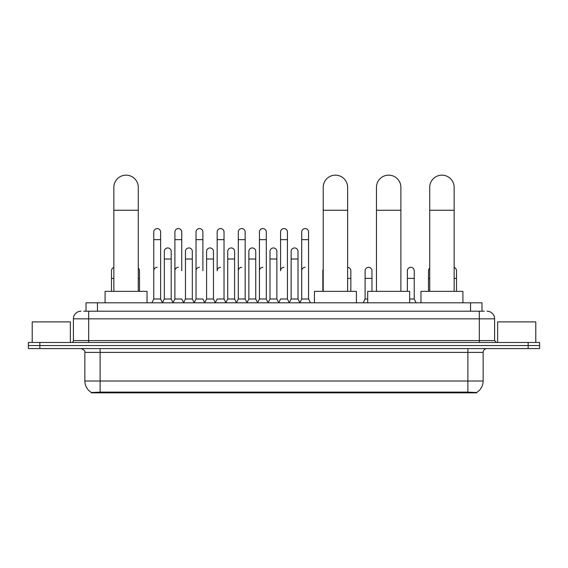 <?xml version="1.0" encoding="UTF-8"?>
<svg xmlns="http://www.w3.org/2000/svg" width="568" height="568" viewBox="0 0 568 568"><rect width="100%" height="100%" fill="white"/><g stroke="black" fill="none" stroke-linecap="round" stroke-linejoin="round"><path stroke-width="0.85" d="M83.716 311.2L88.679 311.2L83.716 311.2L86.009 311.2L86.009 302.808L481.991 302.808L481.991 311.2M476.651 392.843L91.349 392.843L91.349 392.467M84.859 381.014L100.117 381.014L100.117 352.401L84.859 352.401L84.859 381.014A13.355 13.355 0 0 0 91.391 392.488L101.644 392.105L466.356 392.105L476.609 392.488A13.355 13.355 0 0 0 483.141 381.014L483.141 352.401A3.813 3.813 0 0 1 486.954 348.589M539.6 348.589L539.6 345.536L28.4 345.536L28.4 348.589L39.845 348.589L39.845 345.536L28.4 345.536L28.4 342.483L39.845 342.483L39.845 345.536L539.6 345.536L539.6 348.589L39.845 348.589M81.046 311.2A7.632 7.632 0 0 0 73.414 318.833L73.414 340.573A1.91 1.91 0 0 1 71.511 342.483M486.954 311.2A7.632 7.632 0 0 1 494.586 318.833L88.679 318.833L88.679 311.2L484.284 311.2M494.586 318.833L494.586 340.573L496.489 342.483M539.6 342.483L539.6 345.536L539.6 342.483L39.845 342.483M70.361 342.483L70.361 321.886L32.213 321.886L32.213 342.483M535.787 342.483L535.787 321.886L497.639 321.886L497.639 342.483M113.856 291.363L113.856 187.369A12.205 12.205 0 0 1 126.061 175.157A12.205 12.205 0 0 1 138.272 187.369A12.205 12.205 0 0 0 126.061 175.157M138.272 291.363L138.272 187.369M147.041 302.808L147.041 291.363L105.08 291.363L105.08 302.808M323.22 291.363L323.22 187.369A12.205 12.205 0 0 1 335.425 175.157A12.205 12.205 0 0 1 347.63 187.369A12.205 12.205 0 0 0 335.425 175.157M347.63 291.363L347.63 187.369M356.406 302.808L356.406 291.363L314.445 291.363L314.445 302.808M376.47 291.363L376.47 187.369A12.205 12.205 0 0 1 388.682 175.157A12.205 12.205 0 0 1 400.887 187.369A12.205 12.205 0 0 0 388.682 175.157M400.887 291.363L400.887 187.369M409.663 302.808L409.663 291.363L367.702 291.363L367.702 302.808M429.727 291.363L429.727 187.369A12.205 12.205 0 0 1 441.94 175.157A12.205 12.205 0 0 1 454.144 187.369A12.205 12.205 0 0 0 441.94 175.157M454.144 291.363L454.144 187.369M462.92 302.808L462.92 291.363L420.959 291.363L420.959 302.808M151.848 302.808L153.758 298.995L160.623 298.995L162.533 302.808M160.623 298.995L160.623 232A3.436 3.436 0 0 0 157.194 228.57A3.436 3.436 0 0 1 157.407 228.577M153.758 298.995L153.758 239.632L160.623 239.632M153.758 239.632L153.758 232A3.436 3.436 0 0 1 157.194 228.57M172.984 302.808L174.894 298.995L181.76 298.995L183.67 302.808M181.76 270.766L181.76 232A3.436 3.436 0 0 0 178.324 228.57A3.436 3.436 0 0 1 178.544 228.577M174.894 298.995L174.894 239.632L181.76 239.632M174.894 239.632L174.894 232A3.436 3.436 0 0 1 178.324 228.57M194.121 302.808L196.031 298.995L202.897 298.995L204.799 302.808M202.897 270.766L202.897 232A3.436 3.436 0 0 0 199.46 228.57A3.436 3.436 0 0 1 199.673 228.577M196.031 298.995L196.031 239.632L202.897 239.632M196.031 239.632L196.031 232A3.436 3.436 0 0 1 199.46 228.57M215.258 302.808L217.161 298.995L224.026 298.995L225.936 302.808M224.026 298.995L224.026 232A3.436 3.436 0 0 0 220.597 228.57A3.436 3.436 0 0 1 220.81 228.577M220.597 267.329A3.436 3.436 0 0 0 217.161 270.766L217.161 239.632L224.026 239.632M217.161 239.632L217.161 232A3.436 3.436 0 0 1 220.597 228.57M236.387 302.808L238.297 298.995L245.163 298.995L247.073 302.808M245.163 298.995L245.163 232A3.436 3.436 0 0 0 241.734 228.57A3.436 3.436 0 0 1 241.947 228.577M238.297 298.995L238.297 239.632L245.163 239.632M238.297 239.632L238.297 232A3.436 3.436 0 0 1 241.734 228.57M257.524 302.808L259.434 298.995L266.3 298.995L268.21 302.808M266.3 298.995L266.3 232A3.436 3.436 0 0 0 262.863 228.57A3.436 3.436 0 0 1 263.083 228.577M259.434 298.995L259.434 239.632L266.3 239.632M259.434 239.632L259.434 232A3.436 3.436 0 0 1 262.863 228.57M278.661 302.808L280.564 298.995L287.436 298.995L289.339 302.808M287.436 298.995L287.436 232A3.436 3.436 0 0 0 284 228.57A3.436 3.436 0 0 1 284.213 228.577M284 267.329A3.436 3.436 0 0 0 280.564 270.766L280.564 239.632L287.436 239.632M280.564 239.632L280.564 232A3.436 3.436 0 0 1 284 228.57M299.79 302.808L301.7 298.995L308.566 298.995L310.476 302.808L308.566 298.995L308.566 232A3.436 3.436 0 0 0 305.137 228.57A3.436 3.436 0 0 1 305.35 228.577M289.282 302.694L291.135 298.995L298.001 298.995L299.854 302.694L301.7 298.995L301.7 239.632L308.566 239.632M301.7 239.632L301.7 232A3.436 3.436 0 0 1 305.137 228.57M162.476 302.694L164.322 298.995L171.195 298.995L173.041 302.694M171.195 298.995L171.195 251.383A3.436 3.436 0 0 0 167.972 247.953A3.436 3.436 0 0 1 171.195 251.383M164.322 298.995L164.322 259.015L171.195 259.015M164.322 259.015L164.322 251.383A3.436 3.436 0 0 1 167.972 247.953M183.613 302.694L185.459 298.995L192.325 298.995L194.178 302.694M192.325 298.995L192.325 251.383A3.436 3.436 0 0 0 189.109 247.953A3.436 3.436 0 0 1 192.325 251.383M185.459 298.995L185.459 259.015L192.325 259.015M185.459 259.015L185.459 251.383A3.436 3.436 0 0 1 189.109 247.953M204.743 302.694L206.596 298.995L213.461 298.995L215.315 302.694M213.461 298.995L213.461 251.383A3.436 3.436 0 0 0 210.245 247.953A3.436 3.436 0 0 1 213.461 251.383M206.596 298.995L206.596 259.015L213.461 259.015M206.596 259.015L206.596 251.383A3.436 3.436 0 0 1 210.245 247.953M225.879 302.694L227.732 298.995L234.598 298.995L236.444 302.694M234.598 298.995L234.598 251.383A3.436 3.436 0 0 0 231.382 247.953A3.436 3.436 0 0 1 234.598 251.383M227.732 298.995L227.732 259.015L234.598 259.015M227.732 259.015L227.732 251.383A3.436 3.436 0 0 1 231.382 247.953M247.016 302.694L248.862 298.995L255.735 298.995L257.581 302.694M255.735 298.995L255.735 251.383A3.436 3.436 0 0 0 252.511 247.953A3.436 3.436 0 0 1 255.735 251.383M248.862 298.995L248.862 259.015L255.735 259.015M248.862 259.015L248.862 251.383A3.436 3.436 0 0 1 252.511 247.953M268.146 302.694L269.999 298.995L276.864 298.995L278.718 302.694M276.864 298.995L276.864 251.383A3.436 3.436 0 0 0 273.648 247.953A3.436 3.436 0 0 1 276.864 251.383M269.999 298.995L269.999 259.015L276.864 259.015M269.999 259.015L269.999 251.383A3.436 3.436 0 0 1 273.648 247.953M298.001 298.995L298.001 251.383A3.436 3.436 0 0 0 294.785 247.953A3.436 3.436 0 0 1 298.001 251.383M291.135 298.995L291.135 259.015L298.001 259.015M291.135 259.015L291.135 251.383A3.436 3.436 0 0 1 294.785 247.953M111.491 291.363L111.491 278.391L113.856 278.391M111.491 278.391L111.491 270.766A3.436 3.436 0 0 1 113.856 267.5M139.494 291.363L139.494 270.766A3.436 3.436 0 0 0 138.272 268.139A3.436 3.436 0 0 1 139.494 270.766M153.758 270.766A3.436 3.436 0 0 1 157.194 267.329M174.894 270.766A3.436 3.436 0 0 1 178.324 267.329M196.031 270.766A3.436 3.436 0 0 1 199.46 267.329M238.297 270.766A3.436 3.436 0 0 1 241.734 267.329M259.434 270.766A3.436 3.436 0 0 1 262.863 267.329M301.7 270.766A3.436 3.436 0 0 1 305.137 267.329M322.837 291.363L322.837 278.391L323.22 278.391M322.837 278.391L322.837 270.766A3.436 3.436 0 0 1 323.22 269.189M350.839 291.363L350.839 270.766A3.436 3.436 0 0 0 347.63 267.336A3.436 3.436 0 0 1 350.839 270.766M363.2 302.808L365.103 298.995L367.702 298.995M371.969 291.363L371.969 270.766A3.436 3.436 0 0 0 368.753 267.336A3.436 3.436 0 0 1 371.969 270.766M365.103 298.995L365.103 278.391L371.969 278.391M365.103 278.391L365.103 270.766A3.436 3.436 0 0 1 368.753 267.336M409.663 298.995L414.242 298.995L416.152 302.808M414.242 298.995L414.242 270.766A3.436 3.436 0 0 0 411.026 267.336A3.436 3.436 0 0 1 414.242 270.766M407.377 291.363L407.377 278.391L414.242 278.391M407.377 278.391L407.377 270.766A3.436 3.436 0 0 1 411.026 267.336M428.506 291.363L428.506 278.391L429.727 278.391M428.506 278.391L428.506 270.766A3.436 3.436 0 0 1 429.727 268.139M456.509 291.363L456.509 270.766A3.436 3.436 0 0 0 454.144 267.5A3.436 3.436 0 0 1 456.509 270.766M466.356 392.843L466.356 392.105M101.644 392.843L101.644 392.105M97.455 311.2L97.455 302.808M470.545 311.2L470.545 302.808M467.883 348.589L467.883 352.401L100.117 352.401L100.117 348.589M483.141 352.401L467.883 352.401L467.883 381.014L483.141 381.014M467.883 392.176L467.883 381.014L100.117 381.014L100.117 392.176M528.155 348.589L528.155 342.483M88.679 342.483L88.679 318.833L73.414 318.833M73.414 340.573L494.586 340.573M479.321 311.2L479.321 342.483M113.856 210.259L138.272 210.259M323.22 210.259L347.63 210.259M376.47 210.259L400.887 210.259M429.727 210.259L454.144 210.259M138.272 278.391L139.494 278.391M347.63 278.391L350.839 278.391M454.144 278.391L456.509 278.391M84.859 352.401C85.399 351.045 84.121 349.774 81.046 348.589"/></g></svg>
